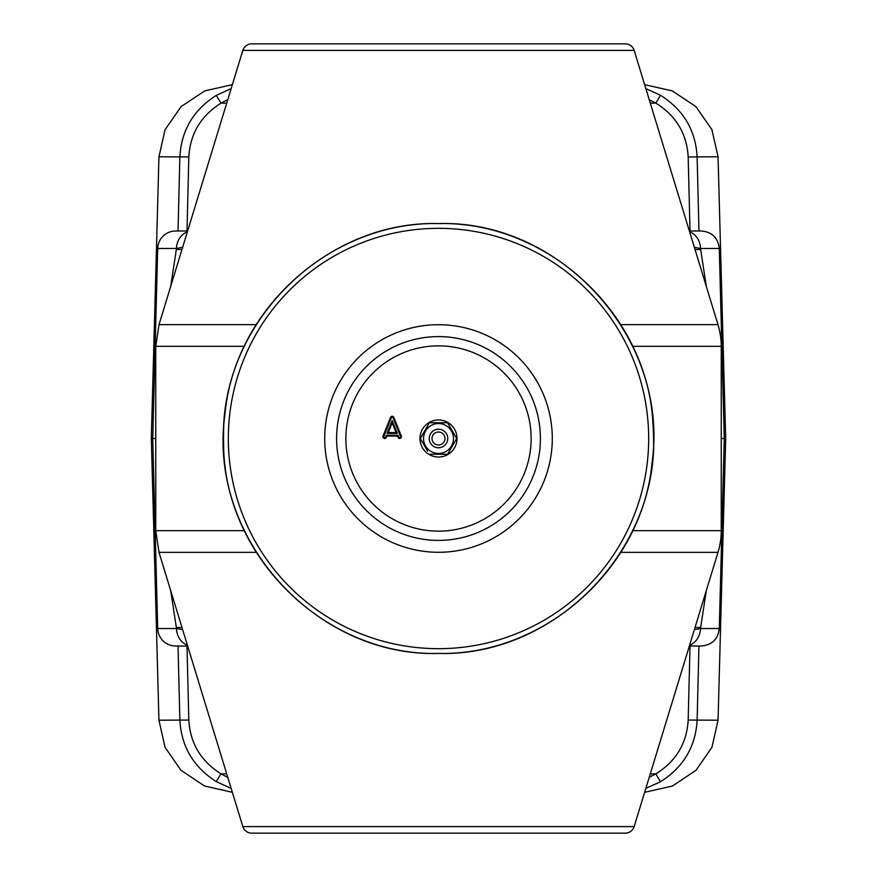 <?xml version="1.0" encoding="UTF-8"?>
<svg xmlns="http://www.w3.org/2000/svg" width="877" height="877" viewBox="0 0 877 877"><rect width="100%" height="100%" fill="white"/><g stroke="black" fill="none" stroke-linecap="round" stroke-linejoin="round"><path stroke-width="1.32" d="M175.674 646.02L187.634 646.02L175.674 646.02A17.968 17.968 0 0 1 157.707 628.513L152.73 438.5L155.755 438.5M634.159 826.594L242.841 826.594A9.263 9.263 0 0 0 251.71 833.15L625.29 833.15A9.263 9.263 0 0 0 634.159 826.594L718 552.346L620.795 552.346M242.841 826.594L159 552.346L155.755 530.673L155.755 346.327L244.343 346.327M632.657 530.673L721.245 530.673A74.117 74.117 0 0 1 718 552.346M632.657 346.327L721.245 346.327A74.117 74.117 0 0 0 718 324.654L620.795 324.654M615.654 43.85L625.29 43.85A9.263 9.263 0 0 1 634.159 50.406L718 324.654M634.159 50.406L242.841 50.406L159 324.654L256.205 324.654M175.674 230.98L187.634 230.98L175.674 230.98A17.968 17.968 0 0 0 157.707 248.487L152.73 438.5L151.315 438.5L158.945 720.214L188.818 720.05C190.156 743.268 200.91 761.203 221.092 773.865L227.834 777.482M157.707 248.487L176.496 248.487L170.675 286.461M182.646 247.303L176.496 248.487A17.968 15.764 -90 0 1 187.371 231.868M242.841 50.406A9.263 9.263 0 0 1 251.71 43.85L261.346 43.85M231.166 788.412L216.301 781.615C193.532 767.145 181.386 746.678 179.873 720.214L178.042 646.02M232.372 792.315L204.484 786L180.947 770.247L165.029 747.248L158.945 720.214M706.325 590.539L700.504 628.513L719.293 628.513L724.27 438.5L725.685 438.5L718.055 156.786L711.905 129.599L695.845 106.555L672.188 90.868L644.628 84.674M706.325 286.461L700.504 248.487L719.293 248.487C718.011 237.82 712.025 231.988 701.326 230.98L689.366 230.98M694.354 247.303L700.504 248.487A17.968 15.764 90 0 0 689.629 231.868M721.245 438.5L724.27 438.5L719.293 248.487M694.354 629.697L700.504 628.513A17.968 15.764 -90 0 1 689.629 645.132M645.834 88.61L660.458 95.242C683.38 109.702 695.593 130.213 697.127 156.786L698.958 230.98M690.013 230.98L688.182 156.95C686.844 133.699 676.068 115.753 655.864 103.113L649.265 99.814M725.685 438.5L718.055 720.214L711.971 747.248L696.053 770.247L672.516 786L644.628 792.315M698.958 646.02L697.127 720.214C695.593 746.787 683.38 767.298 660.458 781.758L645.834 788.39M689.366 646.02L701.326 646.02L689.366 646.02M227.834 99.518L221.092 103.135C200.91 115.797 190.156 133.732 188.818 156.95L186.987 230.98M226.726 103.135L221.092 103.135M178.042 230.98L179.873 156.786C181.386 130.322 193.532 109.855 216.301 95.385L231.166 88.588M157.707 628.513L176.496 628.513L170.675 590.539M182.646 629.697L176.496 628.513A17.968 15.764 90 0 0 187.371 645.132M151.315 438.5L158.945 156.786L188.818 156.95M232.372 84.674L204.812 90.868L181.155 106.555L165.095 129.599L158.945 156.786M649.265 777.186L655.864 773.887C676.068 761.247 686.844 743.301 688.182 720.05L690.013 646.02M226.726 773.865L221.092 773.865M438.5 540.407A101.907 101.907 0 0 0 540.407 438.5A101.907 101.907 0 0 0 438.5 336.593A101.907 101.907 0 0 0 336.593 438.5A101.907 101.907 0 0 0 438.5 540.407A101.907 101.907 0 0 1 336.593 438.5A101.907 101.907 0 0 1 438.5 336.593M385.551 437.064L386.286 435.244L398.07 435.244L398.805 437.064A0.932 0.932 0 0 0 400.011 437.579A0.932 0.932 0 0 0 400.526 436.373L393.039 417.704A0.932 0.932 0 0 0 391.317 417.704L383.83 436.373A0.932 0.932 0 0 0 384.696 437.645A0.932 0.932 0 0 0 385.551 437.064L386.34 437.382L386.867 436.088L397.5 436.088L398.015 437.382A1.776 1.776 0 0 0 400.329 438.368A1.776 1.776 0 0 0 401.315 436.055L393.828 417.386A1.776 1.776 0 0 0 390.528 417.386L383.041 436.055A1.776 1.776 0 0 0 384.696 438.5A1.776 1.776 0 0 0 386.34 437.382M398.07 435.244L397.5 436.088M386.286 435.244L386.867 436.088M392.183 420.543L387.031 433.381L397.325 433.381L392.183 420.543L392.183 422.824L388.292 432.536L396.075 432.536L392.183 422.824M397.325 433.381L396.075 432.536M387.031 433.381L388.292 432.536M438.5 444.99A6.49 6.49 0 0 0 444.99 438.5A6.49 6.49 0 0 0 438.5 432.01A6.49 6.49 0 0 0 432.01 438.5A6.49 6.49 0 0 0 438.5 444.99M438.5 429.237A9.263 9.263 0 0 1 447.763 438.5A9.263 9.263 0 0 1 438.5 447.763A9.263 9.263 0 0 1 429.237 438.5A9.263 9.263 0 0 1 438.5 429.237M423.536 438.5A14.964 14.964 0 0 1 438.5 423.536A14.964 14.964 0 0 1 453.464 438.5A14.964 14.964 0 0 1 438.5 453.464A14.964 14.964 0 0 1 423.536 438.5M429.412 454.253L447.588 454.253L456.687 438.5L447.588 422.747L429.412 422.747L420.313 438.5L427.614 451.14M429.412 422.747L427.614 425.86M422.769 434.247L420.313 438.5L421.53 440.616M447.588 454.253L450.044 450M454.889 441.613L456.687 438.5L447.588 422.747M455.952 444.727A18.527 18.527 0 0 0 444.727 421.048A18.527 18.527 0 0 0 421.048 432.273A18.527 18.527 0 0 0 432.273 455.952A18.527 18.527 0 0 0 455.952 444.727M256.205 552.346L159 552.346M615.654 833.15L625.29 833.15M216.301 781.615L220.916 773.92M700.668 627.483L695.022 627.483M700.668 249.517L695.022 249.517M688.182 156.95L718.055 156.786M650.274 103.135L655.777 103.135M660.458 95.242L655.864 103.113M688.182 720.05L718.055 720.214M660.458 781.758L655.864 773.887M216.301 95.385L220.916 103.08M181.977 249.517L176.332 249.517M181.977 627.483L176.332 627.483M155.755 530.673L244.343 530.673M186.987 646.02L188.818 720.05M650.274 773.865L655.777 773.865M438.5 531.144A92.644 92.644 0 0 0 531.144 438.5A92.644 92.644 0 0 0 438.5 345.856A92.644 92.644 0 0 0 345.856 438.5A92.644 92.644 0 0 0 438.5 531.144M438.5 324.709A113.791 113.791 0 0 0 324.709 438.5A113.791 113.791 0 0 0 438.5 552.291A113.791 113.791 0 0 0 552.291 438.5A113.791 113.791 0 0 0 438.5 324.709M438.5 648.673A210.173 210.173 0 0 0 648.673 438.5A210.173 210.173 0 0 0 438.5 228.327A210.173 210.173 0 0 0 228.327 438.5A210.173 210.173 0 0 0 438.5 648.673M383.83 436.373L383.041 436.055M391.317 417.704L390.528 417.386M398.805 437.064L398.015 437.382M400.526 436.373L401.315 436.055M393.039 417.704L393.828 417.386M625.29 43.85L251.71 43.85M719.293 628.513C718.011 639.18 712.025 645.012 701.326 646.02M155.755 346.327L159 324.654M721.245 530.673L721.245 346.327M438.5 223.569C550.877 220.807 652.554 319.338 653.321 431.747C660.173 548.914 555.832 656.599 438.5 653.431C322.418 656.489 218.713 551.151 223.602 435.124C222.528 321.475 324.885 220.708 438.5 223.569C548.432 221.004 648.673 315.128 653.003 425.005C663.9 544.376 558.32 656.807 438.5 653.431C324.885 656.292 222.528 555.514 223.602 441.876C218.713 325.849 322.418 220.511 438.5 223.569C550.877 220.807 652.554 319.338 653.321 431.747C660.173 548.914 555.832 656.599 438.5 653.431C322.418 656.489 218.713 551.151 223.602 435.124C222.528 321.475 324.885 220.708 438.5 223.569C562.102 219.853 669.392 339.64 652.126 462.08C642.753 567.989 544.792 655.733 438.5 653.431C314.898 657.147 207.608 537.36 224.874 414.92C234.247 309.011 332.208 221.267 438.5 223.569"/></g></svg>
